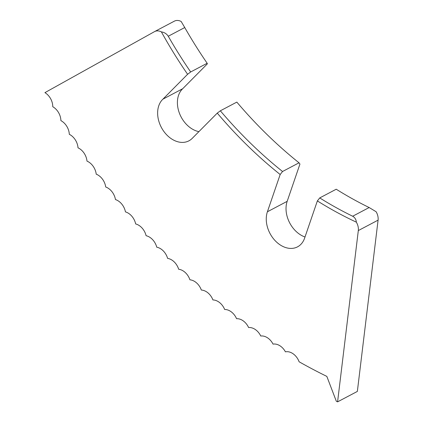 <?xml version="1.0" encoding="UTF-8"?>
<svg xmlns="http://www.w3.org/2000/svg" width="423" height="423" viewBox="0 0 423 423"><rect width="100%" height="100%" fill="white"/><g stroke="black" fill="none" stroke-linecap="round" stroke-linejoin="round"><path stroke-width="0.63" d="M305.004 236.986A24.73 18.115 62.2 0 1 303.143 236.246A24.73 18.115 62.2 0 1 287.175 201.337L299.939 164.082L299.029 162.807A370.908 271.703 62.2 0 1 236.832 102.102L220.346 110.8A370.908 271.703 -117.8 0 0 282.543 171.505L299.029 162.807M369.163 207.534A370.908 271.703 62.2 0 1 336.222 189.224L319.735 197.922A370.908 271.703 -117.8 0 0 352.676 216.232L369.163 207.534L376.105 211.727A10.987 8.048 62.2 0 1 378.083 220.145L358.313 230.572A10.987 8.048 -117.8 0 0 356.335 222.154A373.631 273.702 62.2 0 1 317.361 200.925L304.597 238.181A24.73 18.115 62.2 0 1 297.538 246.847A24.73 18.115 62.2 0 1 283.373 246.672A24.73 18.115 62.2 0 1 267.405 211.764L280.169 174.509A373.631 273.702 62.2 0 1 217.263 113.115L192.216 138.379A24.73 18.115 62.2 0 1 188.917 140.833A24.73 18.115 62.2 0 1 174.752 140.658A24.73 18.115 62.2 0 1 158.784 121.026A24.73 18.115 62.2 0 1 162.929 99.156L182.699 88.724L207.365 63.852L207.164 63.265A370.908 271.703 62.2 0 1 184.745 27.543L168.259 36.241A370.908 271.703 -117.8 0 0 190.678 71.963L207.164 63.265M198.884 131.648A24.73 18.115 62.2 0 1 194.522 130.226A24.73 18.115 62.2 0 1 178.554 110.593A24.73 18.115 62.2 0 1 182.699 88.724M358.313 230.572L337.586 401.85L357.356 391.423L378.083 220.145M162.929 99.156L187.595 74.279A373.631 273.702 62.2 0 1 161.401 31.899A10.987 8.048 -117.8 0 0 154.607 31.577A10.987 8.048 -117.8 0 0 154.49 31.64L44.917 92.642A13.081 9.581 -117.8 0 1 52.759 106.718A13.081 9.581 -117.8 0 1 60.891 120.613A13.081 9.581 -117.8 0 1 69.309 134.318A13.081 9.581 -117.8 0 1 78.012 147.817A13.081 9.581 -117.8 0 1 86.985 161.105A13.081 9.581 -117.8 0 1 96.222 174.165A13.081 9.581 -117.8 0 1 105.718 186.992A13.081 9.581 -117.8 0 1 115.458 199.566A13.081 9.581 -117.8 0 1 125.446 211.886A13.081 9.581 -117.8 0 1 135.661 223.936A13.081 9.581 -117.8 0 1 146.099 235.711A13.081 9.581 -117.8 0 1 156.753 247.191A13.081 9.581 -117.8 0 1 167.614 258.379A13.081 9.581 -117.8 0 1 178.67 269.25A13.081 9.581 -117.8 0 1 189.916 279.809A13.081 9.581 -117.8 0 1 201.337 290.046A13.081 9.581 -117.8 0 1 212.928 299.939A13.081 9.581 -117.8 0 1 224.671 309.493A13.081 9.581 -117.8 0 1 236.568 318.699A13.081 9.581 -117.8 0 1 248.602 327.539A13.081 9.581 -117.8 0 1 260.764 336.015A13.081 9.581 -117.8 0 1 273.041 344.121A13.081 9.581 -117.8 0 1 285.425 351.841A13.081 9.581 -117.8 0 1 299.109 361.776A554.955 406.524 62.2 0 0 326.831 376.391L336.333 401.279L337.586 401.85M174.26 21.213A10.987 8.048 62.2 0 1 174.376 21.15A10.987 8.048 62.2 0 1 181.171 21.473L184.745 27.543M319.735 197.922L317.361 200.925M356.335 222.154C356.129 219.489 354.908 217.517 352.676 216.232M220.346 110.8L217.263 113.115M282.543 171.505L280.169 174.509M190.678 71.963L187.595 74.279M168.259 36.241C166.651 33.777 164.367 32.328 161.401 31.899M267.405 211.764L287.175 201.337M154.607 31.577L174.376 21.15"/></g></svg>
